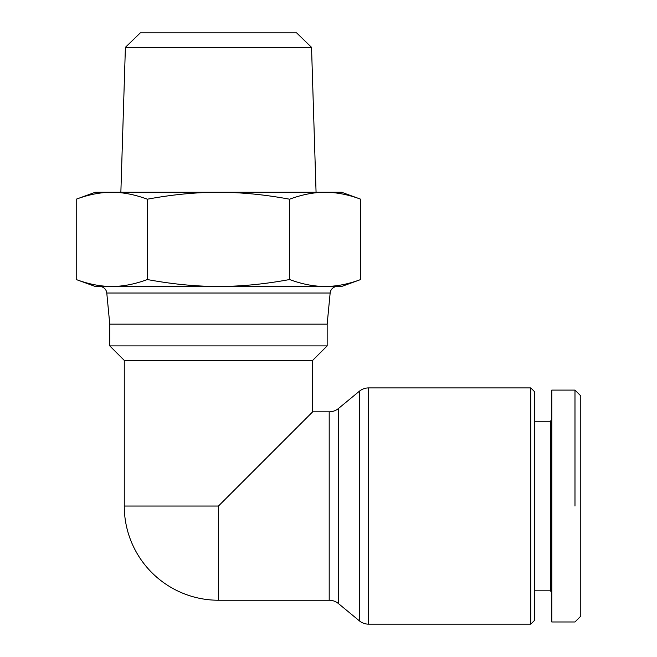 <?xml version="1.0" encoding="UTF-8"?>
<svg xmlns="http://www.w3.org/2000/svg" width="657" height="657" viewBox="0 0 657 657"><rect width="100%" height="100%" fill="white"/><g stroke="black" fill="none" stroke-linecap="round" stroke-linejoin="round"><path stroke-width="0.99" d="M218.461 600.235L329.198 600.235A14.495 14.495 0 0 1 338.421 603.553L359.371 620.84A14.495 14.495 0 0 0 368.593 624.15L530.782 624.15L534.404 620.528L534.404 391.539L530.782 387.917L368.593 387.917A14.495 14.495 0 0 0 359.371 391.235L338.421 408.523A14.495 14.495 0 0 1 329.198 411.832L312.666 411.832L218.461 506.038L218.461 600.235A94.206 94.206 0 0 1 124.263 506.038L124.263 360.381L109.768 345.894L109.768 324.156L106.779 293.022L330.151 293.022A7.243 7.243 0 0 1 337.361 286.468L325.149 286.468C336.343 286.477 348.202 284.169 360.709 279.537L341.648 286.468L95.273 286.468L76.22 279.537C88.728 284.169 100.578 286.477 111.78 286.468L99.56 286.468A7.243 7.243 0 0 1 106.779 293.022M312.666 411.832L312.666 360.381L327.161 345.894L327.161 324.156L330.151 293.022M551.798 419.807L550.344 421.252L534.404 421.252M534.404 590.815L550.344 590.815L551.798 592.269M574.982 390.094L551.798 390.094L551.798 621.974L574.982 621.974L580.78 616.176L580.78 395.892L574.982 390.094L574.982 506.038M530.782 387.917L530.782 624.15M341.648 192.271L360.709 199.202C348.292 194.595 336.441 192.279 325.149 192.271L341.648 192.271M76.22 199.202L95.273 192.271L111.78 192.271C100.488 192.279 88.638 194.595 76.22 199.202L76.22 279.537M316.066 192.271L311.533 47.337L125.397 47.337L120.863 192.271M125.397 47.337L140.343 32.85L296.586 32.85L311.533 47.337M327.161 324.156L109.768 324.156M325.149 192.271C313.857 192.279 301.998 194.595 289.589 199.202C264.755 194.595 241.053 192.279 218.461 192.271L325.149 192.271M218.461 192.271C195.876 192.279 172.175 194.595 147.34 199.202C134.923 194.595 123.073 192.279 111.78 192.271L218.461 192.271M360.709 199.202L360.709 279.537M289.589 199.202L289.589 279.537C302.097 284.169 313.947 286.477 325.149 286.468M147.34 199.202L147.34 279.537C172.356 284.169 196.065 286.477 218.461 286.468C240.864 286.477 264.566 284.169 289.589 279.537M111.78 286.468C122.982 286.477 134.833 284.169 147.34 279.537M550.344 590.815L550.344 421.252M327.161 345.894L109.768 345.894M312.666 360.381L124.263 360.381M218.461 506.038L124.263 506.038M359.371 391.235L359.371 620.84M368.593 624.15L368.593 387.917M338.421 603.553L338.421 408.523M329.198 411.832L329.198 600.235"/></g></svg>
